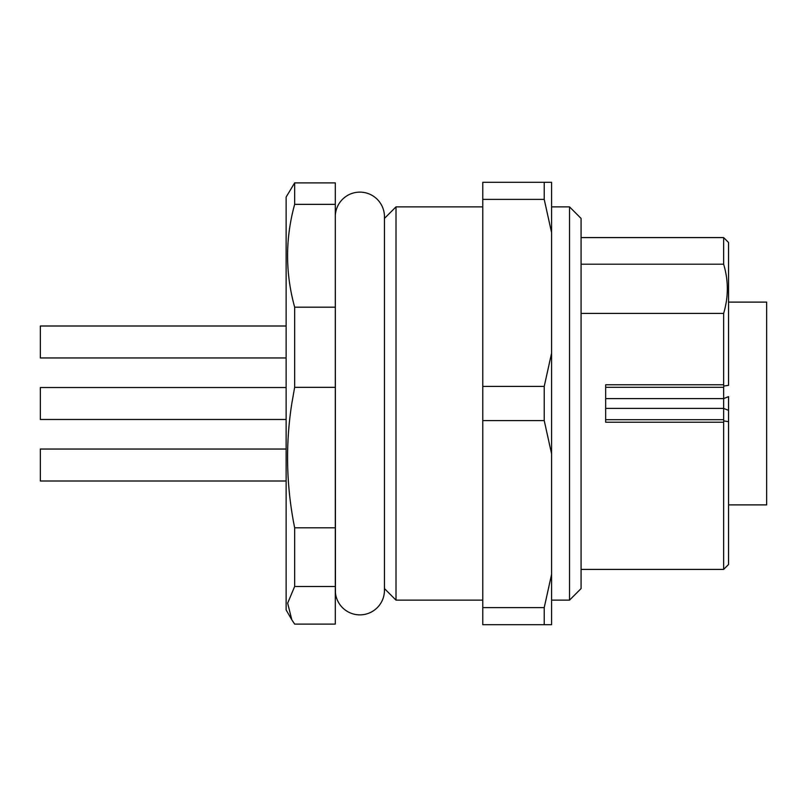 <?xml version="1.0" encoding="UTF-8"?>
<svg xmlns="http://www.w3.org/2000/svg" width="807" height="807" viewBox="0 0 807 807"><rect width="100%" height="100%" fill="white"/><g stroke="black" fill="none" stroke-linecap="round" stroke-linejoin="round"><path stroke-width="1.21" d="M728.55 504.889L766.65 504.889L766.65 302.111L728.55 302.111M605.664 387.289L723.637 387.289L723.637 398.597L728.55 396.64L728.55 410.36L723.637 408.403L723.637 419.711L605.664 419.711M723.637 569.409L723.637 422.222L723.798 420.931L728.55 421.668L728.55 410.36L728.55 564.486L723.637 569.409L581.08 569.409M581.08 264.202L723.637 264.202L723.637 237.591L728.55 242.514L728.55 385.332L723.798 386.069L723.637 384.778L723.637 313.388L581.08 313.388M723.798 420.931L723.637 419.711M723.637 264.202C728.55 280.594 728.55 296.996 723.637 313.388M723.637 387.289L723.798 386.069M723.637 384.778L605.664 384.778L605.664 422.222L723.637 422.222M581.08 218.425L581.08 588.575L569.53 600.126L569.53 206.874L581.08 218.425M482.768 420.588L482.768 624.709L551.584 624.709L551.584 453.837L544.221 420.588L482.768 420.588L482.768 199.379L544.221 199.379L551.584 232.628L551.584 182.291L544.221 182.291L544.221 199.379M482.768 386.412L544.221 386.412L551.584 353.163L551.584 453.837M551.584 353.163L551.584 232.628M544.221 182.291L482.768 182.291L482.768 199.379M482.768 607.621L544.221 607.621L544.221 624.709M544.221 607.621L551.584 574.372M544.221 386.412L544.221 420.588M335.298 214.248L335.43 592.752A24.583 24.583 0 0 0 359.872 614.873A24.583 24.583 0 0 0 384.455 590.3L384.455 588.575L396.005 600.126L396.005 206.874L482.768 206.874M335.419 214.248A24.583 24.583 0 0 1 359.872 192.127A24.583 24.583 0 0 1 384.455 216.7L384.455 218.425L396.005 206.874M294.656 182.886L335.298 182.886L335.298 624.114L294.656 624.114L291.811 619.786L287.655 603.152L294.656 586.487L294.656 527.798C286.283 486.258 285.335 444.818 291.811 403.5L294.656 387.34L294.656 307.185C285.224 272.907 285.224 238.64 294.656 204.363L294.656 182.886L286.132 197.039L286.132 609.961L291.811 619.786M294.656 204.363L335.298 204.363M335.298 307.185L294.656 307.185M294.656 387.34L335.298 387.34M335.298 527.798L294.656 527.798M294.656 586.487L335.298 586.487M286.132 481.002L40.35 481.002L40.35 449.045L286.132 449.045M286.132 357.955L40.35 357.955L40.35 325.998L286.132 325.998M286.132 419.479L40.35 419.479L40.35 387.521L286.132 387.521M605.664 408.403L723.637 408.403L723.637 398.597L605.664 398.597M551.584 600.126L569.53 600.126M551.584 206.874L569.53 206.874M396.005 600.126L482.768 600.126M384.455 590.3L384.455 216.7M723.637 237.591L581.08 237.591"/></g></svg>
